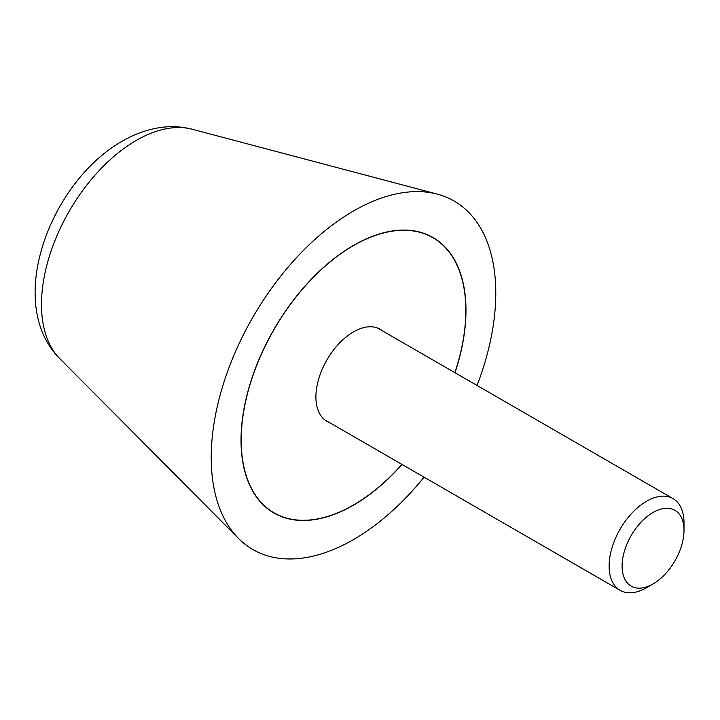 <?xml version="1.0" encoding="UTF-8"?>
<svg xmlns="http://www.w3.org/2000/svg" width="720" height="720" viewBox="0 0 720 720"><rect width="100%" height="100%" fill="white"/><g stroke="black" fill="none" stroke-linecap="round" stroke-linejoin="round"><path stroke-width="1.08" d="M477.045 385.47A201.213 116.172 120 0 0 495.783 293.139A201.213 116.172 120 0 0 437.337 194.139A201.213 116.172 120 0 0 289.026 266.058A201.213 116.172 120 0 0 211.221 457.434A201.213 116.172 120 0 0 238.545 538.461A201.213 116.172 120 0 0 424.089 477.18M402.03 464.445A159.066 91.836 -60 0 1 273.969 513.036A159.066 91.836 -60 0 1 241.029 440.226A159.066 91.836 -60 0 1 310.464 280.143A159.066 91.836 -60 0 1 433.035 237.528A159.066 91.836 -60 0 1 465.984 310.347A159.066 91.836 -60 0 1 454.977 372.726M454.869 372.663A158.85 91.719 120 0 0 465.831 310.437A158.85 91.719 120 0 0 432.927 237.717A158.85 91.719 120 0 0 310.518 280.269A158.85 91.719 120 0 0 241.182 440.136A158.85 91.719 120 0 0 274.077 512.856A158.85 91.719 120 0 0 401.913 464.373M329.4 422.514A53.163 30.69 -60 0 1 326.925 421.326A53.163 30.69 -60 0 1 315.909 396.99A53.163 30.69 -60 0 1 339.12 343.485A53.163 30.69 -60 0 1 380.088 329.247A53.163 30.69 -60 0 1 382.347 330.795M377.613 328.059L673.029 498.618A52.947 30.573 120 0 1 684 522.864L684 530.352A43.776 25.281 120 0 0 653.04 512.478A43.776 25.281 120 0 0 622.089 566.091A43.776 25.281 120 0 0 653.04 583.965A43.776 25.281 120 0 0 684 530.352M673.029 498.618A52.947 30.573 120 0 0 632.232 512.811A52.947 30.573 120 0 0 609.111 566.091A52.947 30.573 120 0 0 620.082 590.337A52.947 30.573 120 0 0 646.56 587.709L653.04 583.965M59.688 358.524C4.122 302.787 50.427 181.881 122.211 141.201C134.964 133.74 148.248 129.114 162.054 127.305C172.242 126.036 182.25 126.675 192.078 129.213A134.001 77.364 120 0 0 136.251 140.436A134.001 77.364 120 0 0 41.49 304.56A134.001 77.364 120 0 0 59.688 358.524L238.545 538.461M192.078 129.213L437.337 194.139M432.927 237.717L428.832 235.341M274.077 512.856L269.973 510.489M324.657 419.778L620.082 590.337"/></g></svg>

